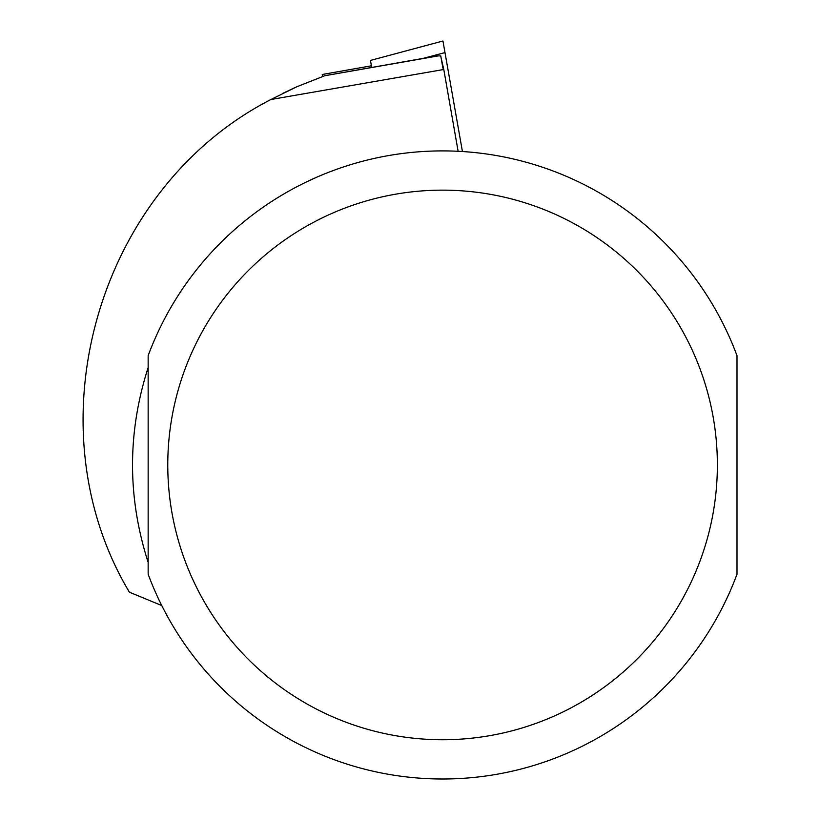 <?xml version="1.0" encoding="UTF-8"?>
<svg xmlns="http://www.w3.org/2000/svg" width="820" height="820" viewBox="0 0 820 820"><rect width="100%" height="100%" fill="white"/><g stroke="black" fill="none" stroke-linecap="round" stroke-linejoin="round"><path stroke-width="1.23" d="M148.153 367.514C127.325 432.468 127.325 497.422 148.153 562.376L148.153 367.514M161.755 605.549L129.396 592.194C29.909 425.734 96.873 188.856 270.897 99.517L443.784 69.485L440.658 55.893L437.039 55.934L439.11 55.903M458.124 151.28L443.784 69.485M736.995 367.514L736.995 562.376M736.995 355.665L736.995 574.236A314.05 314.05 0 0 1 148.153 574.236L148.153 355.665A314.05 314.05 0 0 1 736.995 355.665A314.05 314.05 0 0 0 148.153 355.665M282.818 93.326L294.8 87.658M438.146 55.914L324.792 75.727L296.85 86.746L270.897 99.517M322.598 76.496L322.239 74.487L371.419 65.815L322.239 74.487M423.243 58.363L444.983 52.582L462.429 151.526M371.706 67.455L370.466 60.424L442.943 41L444.983 52.582M717.367 464.95A274.792 274.792 0 0 1 305.173 702.924A274.792 274.792 0 0 1 305.173 226.966A274.792 274.792 0 0 1 717.367 464.95M440.75 55.883L442.913 68.111M437.039 55.934L324.792 75.727M370.466 60.424L442.943 41"/></g></svg>
